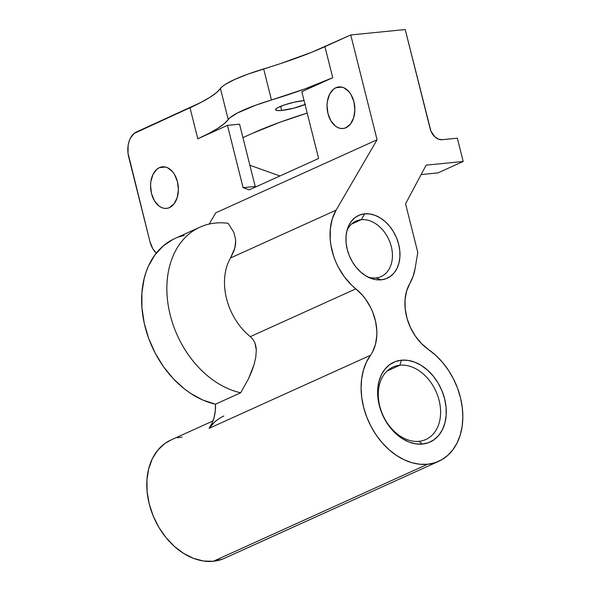 <?xml version="1.0" encoding="UTF-8"?>
<svg xmlns="http://www.w3.org/2000/svg" width="591" height="591" viewBox="0 0 591 591"><rect width="100%" height="100%" fill="white"/><g stroke="black" fill="none" stroke-linecap="round" stroke-linejoin="round"><path stroke-width="0.89" d="M375.898 277.933A30.437 22.259 65.6 0 0 391.286 246.558A30.437 22.259 65.6 0 0 361.271 219.689L364.662 213.831A34.492 25.228 -114.4 0 1 398.681 244.282A34.492 25.228 -114.4 0 1 381.239 279.839L375.898 277.933A30.437 22.259 -114.4 0 1 367.838 276.987A30.437 22.259 65.6 0 0 375.898 277.933L381.239 279.839L386.1 278.701L390.459 276.344L394.138 272.857L397.004 268.366L398.947 263.047L399.893 257.107L399.804 250.769L398.681 244.282L396.568 237.892L393.547 231.849L389.735 226.375L385.28 221.691L380.353 217.976L375.137 215.368L369.84 213.972L364.662 213.831L359.801 214.961L355.45 217.318L351.771 220.812L348.904 225.304L346.954 230.623L346.016 236.563L346.104 242.901L347.227 249.387L349.34 255.777L352.354 261.82L356.166 267.287L360.621 271.971L365.556 275.694L370.764 278.302L376.061 279.698L381.239 279.839A34.492 25.228 -114.4 0 1 369.9 277.947A34.492 25.228 -114.4 0 1 347.552 228.599A34.492 25.228 -114.4 0 1 364.662 213.831L361.271 219.689A30.437 22.259 -114.4 0 1 390.23 243.049A30.437 22.259 -114.4 0 1 381.136 276.536A30.437 22.259 -114.4 0 1 375.898 277.933M418.997 441.322A39.767 29.085 65.6 0 0 439.098 400.336A39.767 29.085 65.6 0 0 399.885 365.223L401.429 360.2A43.823 32.054 -114.4 0 1 444.646 398.895A43.823 32.054 -114.4 0 1 422.491 444.063L418.997 441.322A39.767 29.085 -114.4 0 1 381.158 410.797A39.767 29.085 -114.4 0 1 393.037 367.048A39.767 29.085 -114.4 0 1 399.885 365.223A39.767 29.085 -114.4 0 1 437.724 395.748A39.767 29.085 -114.4 0 1 425.845 439.505A39.767 29.085 -114.4 0 1 418.997 441.322L422.491 444.063L428.667 442.629L434.2 439.63L438.877 435.198L442.519 429.494L444.993 422.735L446.19 415.185L446.072 407.133L444.646 398.895L441.965 390.777L438.13 383.094L433.284 376.142L427.625 370.195L421.361 365.467L414.742 362.157L408.012 360.377L401.429 360.2L395.253 361.64L389.72 364.632L385.044 369.072L381.402 374.775L378.934 381.535L377.73 389.085L377.848 397.13L379.274 405.374L381.956 413.493L385.797 421.176L390.636 428.128L396.295 434.075L402.56 438.803L409.186 442.112L415.916 443.893L422.491 444.063A43.823 32.054 -114.4 0 1 379.274 405.374A43.823 32.054 -114.4 0 1 401.429 360.2L399.885 365.223L387.157 370.993L399.885 365.223A39.767 29.085 65.6 0 0 379.784 406.216A39.767 29.085 65.6 0 0 418.997 441.322M212.989 420.947L170.888 440.014A64.929 47.487 65.6 0 0 151.481 511.444A64.929 47.487 65.6 0 0 213.27 561.28L427.566 464.253A64.929 47.487 -114.4 0 1 370.949 426.318A64.929 47.487 -114.4 0 1 370.439 355.294L209.088 428.349A44.635 32.645 65.6 0 0 215.486 404.185L240.692 392.771A89.278 65.291 -114.4 0 1 170.082 314.501A89.278 65.291 -114.4 0 1 199.987 227.143A89.278 65.291 -114.4 0 1 215.353 223.058A89.278 65.291 -114.4 0 1 228.178 223.332A89.278 65.291 65.6 0 0 215.353 223.058A89.278 65.291 65.6 0 0 168.036 304.114A89.278 65.291 65.6 0 0 240.692 392.771L248.493 378.779L251.589 371.732L254.071 364.617L255.77 357.385L256.309 350.079L255.925 346.452L254.928 342.928L253.096 339.566L250.303 336.641L355.841 288.851A44.635 32.645 -114.4 0 1 370.439 355.294L209.088 428.349A64.929 47.487 -114.4 0 1 223.826 416.042M305.037 104.474A17.449 2.859 -14.1 0 1 281.671 110.451A17.449 2.859 -14.1 0 1 275.583 109.8A17.449 2.859 -14.1 0 1 285.01 104.733A17.449 2.859 -14.1 0 1 303.353 100.64A17.449 2.859 -14.1 0 1 304.055 100.573L294.296 102.184L284.633 104.858L277.63 107.769L275.665 109.342L275.642 109.926L277.511 110.576L281.671 110.451L280.636 106.343L281.671 110.451L294.045 108.101L305.525 104.252M335.924 87.719A20.899 13.837 84.3 0 1 338.887 86.914A20.899 13.837 84.3 0 1 354.408 104.068A20.899 13.837 84.3 0 1 345.971 127.708L350.559 123.933L353.677 117.69L354.866 109.933L353.935 101.829L351.024 94.626L348.956 91.716L343.984 87.823L341.273 86.988L338.554 86.951L335.924 87.719L333.487 89.248L329.556 94.353L327.362 101.489L327.03 105.494L327.961 113.59L330.871 120.793L335.319 126.009L337.912 127.604L340.623 128.432L343.341 128.469L345.971 127.708A20.899 13.837 84.3 0 1 343.009 128.506A20.899 13.837 84.3 0 1 327.488 111.359A20.899 13.837 84.3 0 1 335.924 87.719L341.945 87.121L335.924 87.719M159.444 167.622A20.899 13.837 84.3 0 1 162.407 166.817A20.899 13.837 84.3 0 1 177.928 183.971A20.899 13.837 84.3 0 1 169.491 207.611L174.079 203.836L177.204 197.593L178.386 189.837L177.455 181.733L174.544 174.53L172.476 171.619L167.504 167.726L164.793 166.891L162.074 166.854L159.444 167.622L157.007 169.152L153.076 174.256L150.882 181.393L150.55 185.397L151.481 193.493L154.391 200.696L158.839 205.912L161.432 207.507L164.143 208.335L166.861 208.372L169.491 207.611A20.899 13.837 84.3 0 1 166.529 208.409A20.899 13.837 84.3 0 1 151.008 191.255A20.899 13.837 84.3 0 1 159.444 167.622L165.465 167.024L159.444 167.622M351.527 224.1L361.271 219.689L351.527 224.1M214.326 422.38L209.088 428.349L212.029 423.259L214.105 417.423L215.272 411.011L215.486 404.185L240.692 392.771L248.493 378.779L254.071 364.617L255.77 357.385L256.309 350.079L254.928 342.928L253.096 339.566L250.303 336.641A54.786 40.062 -114.4 0 1 230.527 257.964L336.065 210.182L377.08 139.779L215.73 212.834L209.192 224.055L215.73 212.834L377.08 139.779L336.065 210.182L332.268 218.943L330.295 228.953L330.236 239.769L330.93 245.324L333.723 256.428L335.791 261.843L338.274 267.095L344.376 276.861L351.763 285.276L355.841 288.851A54.786 40.062 -114.4 0 1 336.065 210.182L230.527 257.964A54.786 40.062 65.6 0 0 250.303 336.641L355.841 288.851L362.564 295.367L365.563 299.157L370.653 307.571L372.685 312.085L375.588 321.482L376.829 330.945L376.807 335.562L375.484 344.287L372.507 351.97L366.376 362.253L363.413 370.188L361.64 378.897L361.086 388.169L361.773 397.78L363.679 407.502L366.767 417.091L370.949 426.318L376.127 434.954L382.185 442.792L388.959 449.64L396.295 455.329L404.015 459.732L411.927 462.723L419.846 464.245L427.566 464.253L434.91 462.753L441.691 459.776L447.749 455.388L452.935 449.714L457.131 442.881L460.219 435.05L462.14 426.421L462.834 417.202L462.295 407.62L460.522 397.898L457.574 388.28L453.519 379.001L448.443 370.284L442.489 362.342L435.789 355.368L428.505 349.54A44.635 32.645 -114.4 0 1 409.829 283.503L413.094 276.366L415.133 268.336L417.778 252.409L415.133 268.336A54.786 40.062 -114.4 0 1 409.829 283.503L406.623 290.994L405.057 299.593L405.19 308.864L407.036 318.357L410.494 327.606L415.392 336.161L421.501 343.593L428.505 349.54A64.929 47.487 -114.4 0 1 462.524 409.777A64.929 47.487 -114.4 0 1 438.744 461.283A64.929 47.487 -114.4 0 1 427.566 464.253L213.27 561.28A64.929 47.487 65.6 0 0 224.447 558.303L438.744 461.283M230.527 257.964L233.947 250.887L235.514 244.977L235.728 240.116L233.822 232.359L228.178 223.332L233.822 232.359L235.728 240.116L234.937 247.784L230.527 257.964M346.917 230.778A30.437 22.259 -114.4 0 1 356.033 221.086A30.437 22.259 -114.4 0 1 361.271 219.689A30.437 22.259 65.6 0 0 346.917 230.778M149.981 241.734L128.018 153.202L128.136 145.349L128.971 141.7L130.271 138.42L134.091 133.463L189.999 107.739L197.8 138.796L227.454 125.366L243.1 187.665L249.269 189.866L318.601 158.477L301.824 91.694L332.74 77.702L324.939 46.637L350.751 34.95L405.227 29.55L430.935 131.195L434.924 136.913L438.5 139.144L442.201 139.69L457.331 138.191L463.181 161.483L426.133 165.155L405.574 203.806L417.778 252.409L405.574 203.806L426.133 165.155L463.181 161.483L437.968 172.897L463.181 161.483L457.331 138.191L442.201 139.69A12.175 8.902 -114.4 0 1 430.196 128.941L405.227 29.55L350.751 34.95L377.08 139.779L350.751 34.95L311.937 52.178L281.006 63.429L247.851 74.171L234.767 79.438L225.4 84.336L222.327 86.53L216.387 92.684L209.879 97.345L201.029 102.391L136.455 131.978A20.286 13.43 84.3 0 0 128.727 157.095L149.981 241.734L152.81 248.73L156.312 253.103A20.286 13.43 84.3 0 1 149.981 241.734M279.949 175.978L249.875 165.251L279.949 175.978M242.938 137.622L252.276 133.396L242.938 137.622M239.562 124.169L227.454 125.366L197.8 138.796L208.83 133.455L217.68 128.402L224.188 123.748L230.128 117.594L237.375 113.021L255.652 105.235L305 88.872L332.74 77.702L301.824 91.694L318.601 158.477L249.269 189.866L243.1 187.665L255.209 186.468L239.562 124.169L227.454 125.366L243.1 187.665L255.209 186.468L239.562 124.169M307.194 113.066L280.016 122.226L252.276 133.396A142.025 23.271 -14.1 0 1 307.194 113.066M199.987 227.143L174.781 238.557A89.278 65.291 65.6 0 0 144.876 325.914A89.278 65.291 65.6 0 0 215.486 404.185L202.89 400.085L190.583 393.384L184.658 389.122L173.518 378.942L163.611 366.856L155.263 353.241L148.733 338.547L144.248 323.247L141.951 307.837L141.906 292.826L144.13 278.679L146.066 272.089L148.533 265.876L154.99 254.824L163.279 245.886L173.133 239.34M178.548 237.043L184.237 235.417M421.124 174.567L437.968 172.897L421.124 174.567M222.415 559.145L213.27 561.28L203.518 561.022L193.553 558.384L183.735 553.479L174.456 546.483L166.071 537.662L158.898 527.371L153.217 515.987L149.242 503.96L147.129 491.749L146.952 479.826L148.733 468.641L152.389 458.631L157.79 450.172L164.719 443.605L170.939 439.985M177.389 437.805L182.058 437.037M271.461 99.99L263.66 68.933A66.953 10.97 165.9 0 0 220.428 88.502L228.229 119.567A66.953 10.97 -14.1 0 1 271.461 99.99L263.66 68.933A142.025 23.271 165.9 0 0 324.939 46.637L332.74 77.702A142.025 23.271 -14.1 0 1 271.461 99.99M228.229 119.567A142.025 23.271 -14.1 0 1 197.8 138.796L189.999 107.739A142.025 23.271 165.9 0 0 220.428 88.502L228.229 119.567"/></g></svg>
